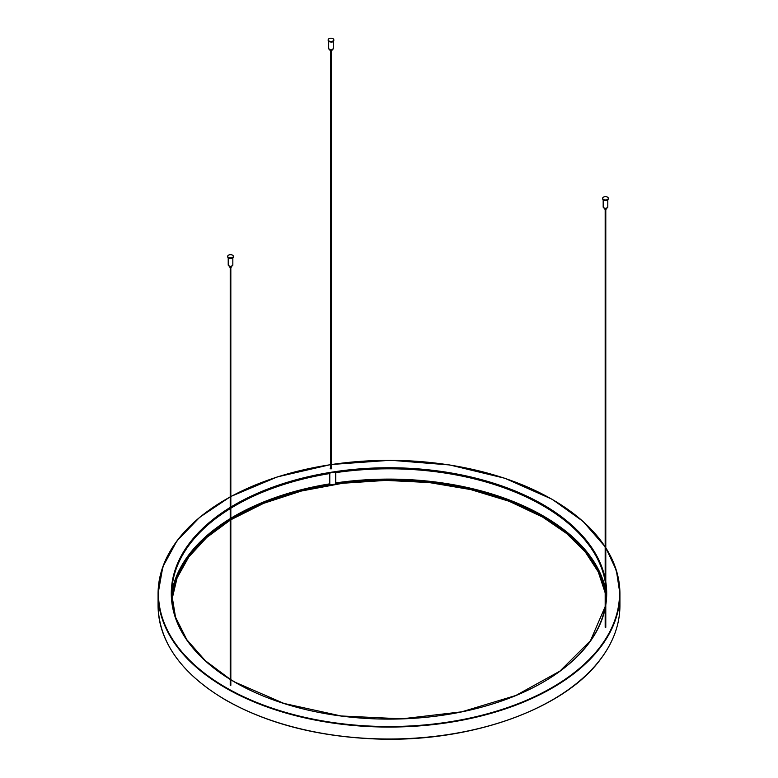 <?xml version="1.0" encoding="UTF-8"?>
<svg xmlns="http://www.w3.org/2000/svg" width="778" height="778" viewBox="0 0 778 778"><rect width="100%" height="100%" fill="white"/><g stroke="black" fill="none" stroke-linecap="round" stroke-linejoin="round"><path stroke-width="1.17" d="M605.177 592.301A217.315 125.472 0 0 0 542.665 516.446A217.315 125.472 0 0 0 335.736 483.527L335.736 472.635A217.315 125.472 180 0 1 542.665 505.554A217.315 125.472 180 0 1 605.177 581.409M606.091 599.449A217.315 125.472 0 0 0 605.79 596.415M605.79 585.523A217.315 125.472 180 0 1 606.315 594.013M171.685 594.013A217.315 125.472 180 0 1 230.22 508.608M230.833 508.229A217.315 125.472 180 0 1 329.784 473.549L329.784 484.441A217.315 125.472 0 0 0 230.833 519.12M230.22 519.5A217.315 125.472 0 0 0 171.909 599.449M605.79 626.514L605.177 626.514M331.302 468.045L331.768 468.453L331.195 468.881L330.222 468.453L330.689 468.045M230.833 684.523L230.22 684.523M329.784 484.441L329.522 483.877A218.346 126.065 0 0 0 230.833 518.265M605.177 587.429A218.346 126.065 0 0 0 543.394 516.028A218.346 126.065 0 0 0 335.736 482.914M230.22 518.634A218.346 126.065 0 0 0 171.695 592.875M606.305 592.875A218.346 126.065 0 0 0 605.79 590.142M329.707 41.273A2.82 1.634 0 0 0 333.82 39.824A2.82 1.634 0 0 0 330.99 38.2A2.82 1.634 0 0 0 328.17 39.824A2.82 1.634 0 0 0 329.707 41.273M332.021 49.763L332.021 50.298A1.031 0.593 180 0 1 329.969 50.298L329.969 49.763M229.238 257.751A2.82 1.634 0 0 0 233.351 256.302A2.82 1.634 0 0 0 230.521 254.678A2.82 1.634 0 0 0 227.701 256.302A2.82 1.634 0 0 0 229.238 257.751M231.552 266.241L231.552 266.776A1.031 0.593 180 0 1 229.5 266.776L229.5 266.241A2.178 1.255 0 0 0 232.107 265.969M604.195 199.752A2.82 1.634 0 0 0 608.308 198.302A2.82 1.634 0 0 0 605.479 196.669A2.82 1.634 0 0 0 602.658 198.302A2.82 1.634 0 0 0 604.195 199.752M606.509 208.241L606.509 208.776A1.031 0.593 180 0 1 604.457 208.776L604.457 208.241M235.199 517.049A217.704 125.686 180 0 1 542.801 517.049M230.833 519.772L263.606 503.356L301.397 491.025L342.69 483.264L385.83 480.396L429.096 482.535L470.758 489.595L509.152 501.285L542.743 517.146L566.598 533.494L585.28 551.923L598.263 571.898L605.177 592.846A217.315 125.472 0 0 0 542.665 516.971A217.315 125.472 0 0 0 230.833 519.646M230.22 520.025A217.315 125.472 0 0 0 171.928 599.712M606.072 599.712A217.315 125.472 0 0 0 605.79 596.94M225.853 700.035A230.531 133.096 0 0 0 225.99 700.112A230.531 133.096 0 0 0 552.147 700.035M235.199 682.384A217.315 125.472 180 0 1 230.833 679.787A217.704 125.686 0 0 0 235.063 682.306A217.704 125.686 0 0 0 446.835 714.603A217.704 125.686 0 0 0 600.062 624.238A217.704 125.686 0 0 0 605.177 608.308M230.22 679.408A217.315 125.472 180 0 1 171.685 593.75A217.315 125.472 180 0 1 230.22 508.083M230.833 507.703A217.315 125.472 180 0 1 542.665 505.029A217.315 125.472 180 0 1 605.177 580.884M605.79 584.998A217.315 125.472 180 0 1 606.315 593.75A217.315 125.472 180 0 1 605.79 602.503M230.833 679.661L235.257 682.287L284.028 703.458L341.095 715.974L401.944 718.833L461.762 711.821L515.843 695.483L559.907 671.132L590.483 640.693L605.177 606.587A217.315 125.472 180 0 1 599.692 624.501A217.315 125.472 180 0 1 542.801 682.384M225.717 699.957A230.92 133.32 180 0 1 158.08 605.692C159.033 642.395 181.605 673.874 225.795 700.132C266.99 723.384 316.286 736.289 373.683 738.876C468.57 743.282 563.972 709.74 600.752 658.947C613.453 641.967 619.842 624.219 619.92 605.692A230.92 133.32 180 0 1 612.831 638.475A230.92 133.32 180 0 1 450.248 734.228A230.92 133.32 180 0 1 225.717 699.957M225.853 499.398A230.92 133.32 0 0 0 158.08 593.75A230.92 133.32 0 0 0 360.389 726.039A230.92 133.32 0 0 0 612.831 626.533A230.92 133.32 0 0 0 619.92 593.75A230.92 133.32 0 0 0 605.79 547.829M605.177 546.876A230.92 133.32 0 0 0 552.283 499.476A230.92 133.32 0 0 0 552.147 499.398M605.79 604.944A217.704 125.686 0 0 0 605.79 581.925M605.177 578.56A217.704 125.686 0 0 0 457.367 474.103A217.704 125.686 0 0 0 230.833 507.071M230.22 507.441A217.704 125.686 0 0 0 230.22 679.427M605.79 548.169A230.531 133.096 180 0 1 612.451 626.164A230.531 133.096 180 0 1 272.514 708.291A230.531 133.096 180 0 1 230.22 496.938M230.833 496.607A230.531 133.096 180 0 1 330.689 464.67M331.302 464.573A230.531 133.096 180 0 1 552.01 499.32A230.531 133.096 180 0 1 605.177 547.197M329.045 41.526A2.694 1.556 0 0 0 329.765 41.837A2.694 1.556 0 0 0 332.945 41.526M333.781 40.086A2.82 1.634 180 0 1 333.82 40.349A2.82 1.634 180 0 1 329.707 41.798A2.82 1.634 180 0 1 328.17 40.349A2.82 1.634 180 0 1 328.209 40.086M329.405 49.491A2.178 1.255 0 0 0 329.998 49.743A2.178 1.255 0 0 0 332.576 49.491M333.305 48.518A2.305 1.332 180 0 1 329.94 49.704A2.305 1.332 180 0 1 328.686 48.518C330.222 50.317 331.768 50.317 333.305 48.518L333.305 41.322M228.576 258.004A2.694 1.556 0 0 0 229.296 258.315A2.694 1.556 0 0 0 232.476 258.004M233.312 256.565A2.82 1.634 180 0 1 233.351 256.828A2.82 1.634 180 0 1 229.238 258.277A2.82 1.634 180 0 1 227.701 256.828A2.82 1.634 180 0 1 227.74 256.565M232.836 264.997A2.305 1.332 180 0 1 229.471 266.183A2.305 1.332 180 0 1 228.217 264.997C229.753 266.796 231.29 266.796 232.836 264.997L232.836 257.8M228.936 265.969A2.178 1.255 0 0 0 229.529 266.222M603.534 200.004A2.694 1.556 0 0 0 604.253 200.316A2.694 1.556 0 0 0 607.433 200.004M608.27 198.565A2.82 1.634 180 0 1 608.308 198.828A2.82 1.634 180 0 1 604.195 200.277A2.82 1.634 180 0 1 602.658 198.828A2.82 1.634 180 0 1 602.697 198.565M603.893 207.959A2.178 1.255 0 0 0 604.487 208.222A2.178 1.255 0 0 0 607.064 207.959M607.793 206.997A2.305 1.332 180 0 1 604.428 208.183A2.305 1.332 180 0 1 603.174 206.997C604.71 208.786 606.247 208.786 607.793 206.997L607.793 199.8M230.22 520.151L206.685 537.51L188.791 556.97L177.092 577.928L171.928 599.721M605.79 596.95L606.072 599.721M605.79 602.483L606.315 594.275M230.22 496.821L199.674 517.312L176.898 540.953L162.835 566.783L158.08 593.75L158.08 605.692M605.79 547.761L616.361 570.391L619.92 593.75L619.92 605.692M230.22 679.282L205.285 660.658L186.827 639.691L175.497 617.119L171.685 593.75M605.177 546.798L583.082 521.406L552.205 499.301L504.844 478.266L449.742 464.962L390.566 460.265L331.302 464.495M330.689 464.592L277.299 476.914L230.833 496.481M331.302 468.852L331.302 50.862M330.689 468.852L330.689 50.862M230.833 685.34L230.833 267.35M230.22 685.34L230.22 267.35M605.79 627.331L605.79 209.34M605.177 627.331L605.177 209.34M333.82 39.824L333.82 40.349C333.713 40.884 332.332 43.986 328.17 40.349L328.17 39.824M328.686 41.322L328.686 48.518M233.351 256.302L233.351 256.828C233.244 257.362 231.863 260.465 227.701 256.828L227.701 256.302M228.217 257.8L228.217 264.997M608.308 198.302L608.308 198.828C608.202 199.363 606.821 202.465 602.658 198.828L602.658 198.302M603.174 199.8L603.174 206.997"/></g></svg>

